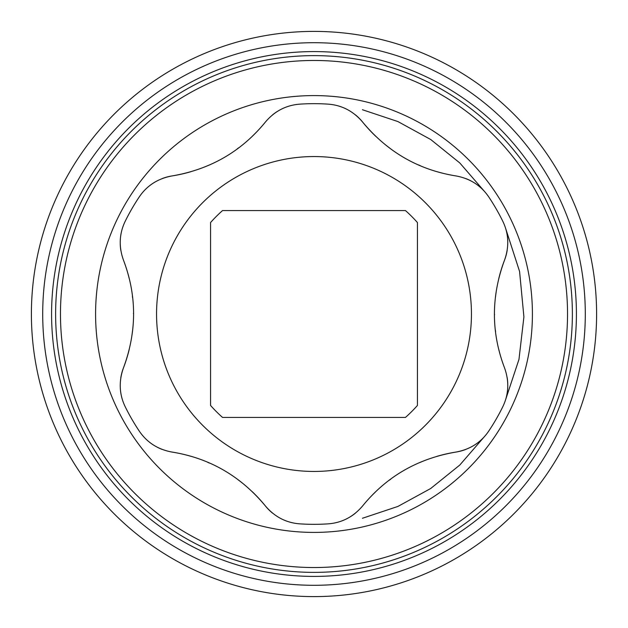 <?xml version="1.0" encoding="UTF-8"?>
<svg xmlns="http://www.w3.org/2000/svg" width="628" height="628" viewBox="0 0 628 628"><rect width="100%" height="100%" fill="white"/><g stroke="black" fill="none" stroke-linecap="round" stroke-linejoin="round"><path stroke-width="0.94" d="M314 572.375A258.375 258.375 0 0 0 572.375 314A258.375 258.375 0 0 0 314 55.625A258.375 258.375 0 0 0 55.625 314A258.375 258.375 0 0 0 314 572.375M314 567.531A253.531 253.531 0 0 0 567.531 314A253.531 253.531 0 0 0 314 60.469A253.531 253.531 0 0 0 60.469 314A253.531 253.531 0 0 0 314 567.531M314 95.589A218.411 218.411 0 0 1 532.411 314A218.411 218.411 0 0 1 314 532.411A218.411 218.411 0 0 1 95.589 314A218.411 218.411 0 0 1 314 95.589M252.221 491.669A150.178 150.178 0 0 1 265.416 505.98C274.726 516.891 286.195 522.849 299.823 523.854A210.333 210.333 0 0 0 328.177 523.854C341.868 522.818 353.336 516.86 362.584 505.98A150.178 150.178 0 0 1 375.591 491.85M436.978 456.336A150.178 150.178 0 0 1 455.967 452.066C417.699 458.566 386.565 476.534 362.584 505.98M465.788 449.436A48.442 48.442 0 0 1 455.967 452.066C470.074 449.46 480.962 442.505 488.655 431.208A210.333 210.333 0 0 0 502.832 406.654C508.782 394.274 509.355 381.361 504.551 367.914A150.178 150.178 0 0 1 498.82 349.584M498.758 278.667A150.178 150.178 0 0 1 504.551 260.086C491.041 296.479 491.041 332.424 504.551 367.914M507.189 250.266A48.442 48.442 0 0 1 504.551 260.086C509.347 246.569 508.766 233.655 502.832 221.346A210.333 210.333 0 0 0 488.655 196.792C480.907 185.456 470.019 178.501 455.967 175.934A150.178 150.178 0 0 1 437.229 171.734M375.779 136.331A150.178 150.178 0 0 1 362.584 122.02C387.343 151.913 418.476 169.89 455.967 175.934M355.401 114.83A48.442 48.442 0 0 1 362.584 122.02C353.274 111.109 341.805 105.151 328.177 104.146A210.333 210.333 0 0 0 299.823 104.146C286.132 105.182 274.664 111.14 265.416 122.02A150.178 150.178 0 0 1 252.409 136.15M191.022 171.664A150.178 150.178 0 0 1 172.033 175.934C210.302 169.434 241.435 151.466 265.416 122.02M162.212 178.564A48.442 48.442 0 0 1 172.033 175.934C157.926 178.54 147.038 185.496 139.345 196.792A210.333 210.333 0 0 0 125.168 221.346C119.218 233.726 118.645 246.639 123.449 260.086A150.178 150.178 0 0 1 129.18 278.416M129.242 349.333A150.178 150.178 0 0 1 123.449 367.914C136.959 331.521 136.959 295.576 123.449 260.086M120.812 377.734A48.442 48.442 0 0 1 123.449 367.914C118.653 381.431 119.234 394.345 125.168 406.654A210.333 210.333 0 0 0 139.345 431.208C147.093 442.544 157.981 449.499 172.033 452.066A150.178 150.178 0 0 1 190.771 456.266M272.599 513.17A48.442 48.442 0 0 1 265.416 505.98C240.657 476.087 209.524 458.11 172.033 452.066M346.994 109.358A48.442 48.442 0 0 0 337.801 105.779M420.242 165.643A150.178 150.178 0 0 1 418.64 164.944M389.862 148.184A150.178 150.178 0 0 1 386.212 145.39M482.382 189.232A48.442 48.442 0 0 0 474.682 183.07M471.071 180.966A48.442 48.442 0 0 0 465.78 178.556M507.722 240.249A48.442 48.442 0 0 0 506.223 230.507M495.602 331.827A150.178 150.178 0 0 1 495.406 330.1M494.542 314.793A150.178 150.178 0 0 1 494.542 314.392M495.531 296.793A150.178 150.178 0 0 1 496.128 292.232M506.239 397.438A48.442 48.442 0 0 0 507.722 387.688M507.754 383.512A48.442 48.442 0 0 0 507.189 377.726M474.729 444.891A48.442 48.442 0 0 0 482.422 438.729M389.368 480.185A150.178 150.178 0 0 1 390.765 479.148M419.669 462.608A150.178 150.178 0 0 1 423.908 460.842M337.864 522.206A48.442 48.442 0 0 0 347.049 518.618M350.675 516.546A48.442 48.442 0 0 0 355.401 513.17M281.006 518.642A48.442 48.442 0 0 0 290.199 522.221M207.758 462.357A150.178 150.178 0 0 1 209.359 463.056M238.138 479.816A150.178 150.178 0 0 1 241.788 482.61M145.618 438.768A48.442 48.442 0 0 0 153.318 444.93M156.929 447.034A48.442 48.442 0 0 0 162.22 449.444M120.278 387.751A48.442 48.442 0 0 0 121.777 397.493M132.398 296.173A150.178 150.178 0 0 1 132.594 297.9M133.458 313.207A150.178 150.178 0 0 1 133.458 313.608M132.469 331.207A150.178 150.178 0 0 1 131.872 335.768M121.761 230.562A48.442 48.442 0 0 0 120.278 240.312M120.246 244.488A48.442 48.442 0 0 0 120.812 250.274M153.271 183.109A48.442 48.442 0 0 0 145.578 189.271M238.632 147.816A150.178 150.178 0 0 1 237.235 148.852M208.331 165.392A150.178 150.178 0 0 1 204.092 167.158M290.136 105.794A48.442 48.442 0 0 0 280.952 109.382M277.325 111.454A48.442 48.442 0 0 0 272.599 114.83M156.553 314A157.447 157.447 0 0 0 314 471.447A157.447 157.447 0 0 0 471.447 314A157.447 157.447 0 0 0 314 156.553A157.447 157.447 0 0 0 156.553 314M417.432 314L417.432 222.54A138.074 138.074 0 0 0 405.46 210.568L222.54 210.568A138.074 138.074 0 0 0 210.568 222.54L210.568 405.46A138.074 138.074 0 0 0 222.54 417.432L405.46 417.432A138.074 138.074 0 0 0 417.432 405.46L417.432 314M596.6 314A282.6 282.6 0 0 0 314 31.4A282.6 282.6 0 0 0 31.4 314A282.6 282.6 0 0 0 314 596.6A282.6 282.6 0 0 0 596.6 314A282.6 282.6 0 0 0 314 31.4A282.6 282.6 0 0 0 31.4 314M576.418 314A262.418 262.418 0 0 0 314 51.582A262.418 262.418 0 0 0 51.582 314A262.418 262.418 0 0 0 314 576.418A262.418 262.418 0 0 0 576.418 314M585.296 314A271.296 271.296 0 0 0 314 42.704A271.296 271.296 0 0 0 42.704 314A271.296 271.296 0 0 0 314 585.296A271.296 271.296 0 0 0 585.296 314M362.442 518.265L397.893 506.443L430.706 488.498L459.806 465.034L484.274 436.798M505.501 400.012L518.971 359.381L523.909 316.897L519.576 271.453L505.501 227.988M484.274 191.21L459.814 162.974L430.706 139.502L397.893 121.557L362.442 109.735"/></g></svg>
